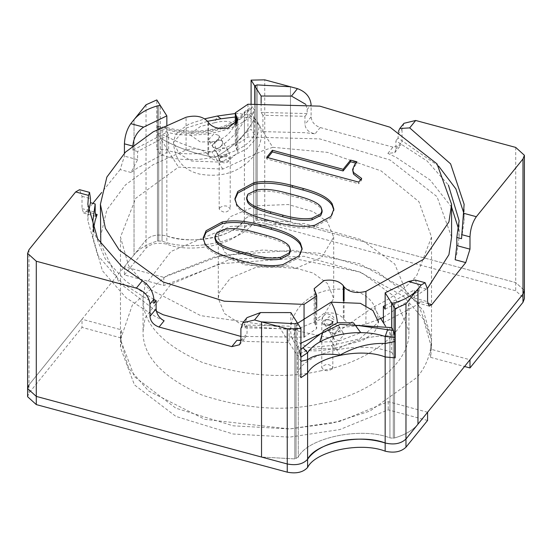 <?xml version="1.0" encoding="UTF-8"?>
<svg xmlns="http://www.w3.org/2000/svg" width="552" height="552" viewBox="0 0 552 552"><rect width="100%" height="100%" fill="white"/><g stroke="black" fill="none" stroke-linecap="round" stroke-linejoin="round"><path stroke-width="0.41" stroke-dasharray="2.76 2.07" d="M319.76 342.061L337.382 341.598L360.773 332.67M297.604 323.272L292.505 339.176L308.52 347.581L331.041 345.566L359.704 338.831L378.499 322.099C377.451 304.801 368.729 294.181 352.328 290.242C330.075 286.426 312.28 292.18 298.956 307.512C287.558 323.072 290.642 335.45 292.505 339.176C296.224 346.187 300.757 355.481 334.684 348.298L337.382 341.598M214.618 122.744C223.974 120.377 230.681 120.971 234.752 124.524C230.667 133.384 223.96 139.076 214.618 141.602L200.355 142.002L189.453 134.474L200.355 126.553L214.618 122.744L217.315 116.044M235.304 117.003L249.435 117.445L259.495 125.173L257.053 137.455L247.041 148.667L220.959 162.171L191.599 161.005L179.055 153.794L173.5 142.243L186.134 128.057L207.614 121.288M208.663 122.91L208.663 155.678L207.925 154.505L207.925 121.73M451.591 237.084L437.005 196.629L390.016 159.983L319.815 138.911L247.945 137.006L235.304 145.59L237.857 152.711L237.857 119.936M378.334 319.463L365.928 324.155C356.275 326.501 348.995 325.004 344.075 319.663L344.075 300.667M383.378 317.296L427.552 288.282M208.663 155.678C212.665 160.418 219.096 162.15 227.955 160.873L237.857 152.711M100.409 237.084L106.867 209.836L125.456 184.906L153.235 164.606L186.072 150.013C195.725 147.667 203.005 149.164 207.925 154.505M100.802 243.901L119.273 282.803L156.437 311.328M240.9 336.416L304.055 337.162L316.696 328.585L314.143 321.464L314.143 288.689M343.337 300.674L343.337 318.49C339.335 313.757 332.904 312.025 324.045 313.294L314.143 321.464M343.337 318.49L344.075 319.663M295.734 268.382L244.032 264.815L224.498 252.098L218.302 237.084L219.178 231.302L230.412 216.674L256.266 205.786L288.199 204.53L313.087 211.568L327.508 222.077L333.698 237.084L321.754 257.377L295.734 268.382M295.734 329.834L244.032 326.26L224.498 313.543L218.302 298.528L219.178 292.746L230.412 278.118L256.266 267.23L288.199 265.974L313.087 273.012L327.508 283.521L333.698 298.528L321.754 318.821L295.734 329.834M321.471 370.661C285.343 379.134 245.633 376.388 202.342 362.429C162.267 344.662 142.506 323.362 143.051 298.528L145.072 285.198L170.947 251.491L230.529 226.403L304.104 223.505L361.457 239.734L394.694 263.953L408.949 298.528C410.364 333.739 363.099 363.423 321.471 370.661M321.471 403.429C285.343 411.902 245.633 409.156 202.342 395.197C162.267 377.437 142.506 356.137 143.051 331.303L145.072 317.973L170.947 284.259L230.529 259.171L304.104 256.28L361.457 272.502L394.694 296.721L408.949 331.303C410.364 366.514 363.099 396.191 321.471 403.429M234.938 199.513L236.622 205.813C240.403 211.816 249.918 216.874 265.16 220.979L275.8 223.836C291.394 228.038 304.393 229.045 314.792 226.858L330.91 218.123L333.829 210.036M203.198 238.809L204.882 245.116C208.663 251.119 218.178 256.169 233.42 260.275L244.053 263.138C259.654 267.334 272.653 268.341 283.052 266.161L299.17 257.418L302.089 249.332M352.611 171.161L354.708 166.214L356.937 163.454L355.854 163.164M361.663 178.413L361.663 180.049L360.635 179.676M358.683 182.098L358.683 183.733L361.663 180.049M266.692 157.327L266.692 158.969L358.683 183.733M267.775 157.624L266.692 158.969M356.937 161.812L356.937 163.454M246.661 199.134L247.958 195.787L256.425 191.71C263.704 190.185 273.544 191.089 285.957 194.428L298.183 197.719C310.948 201.156 318.559 204.827 321.016 208.732L322.106 212.051M214.921 238.436L216.218 235.083L224.685 231.012C231.964 229.48 241.804 230.384 254.217 233.731L266.443 237.022C279.208 240.458 286.819 244.122 289.276 248.027L290.366 251.346M222.746 142.878C220.683 148.419 217.398 149.764 212.886 146.915L212.368 145.059L217.557 139.463L222.228 141.029L222.746 142.878L222.228 141.029L217.557 139.463L212.368 145.059L212.886 146.915C217.398 149.764 220.683 148.419 222.746 142.878M219.696 207.676C224.367 204.93 227.879 205.378 230.212 209.022C226.644 213.127 222.96 213.127 219.178 209.022L219.696 207.676M219.178 137.22C217.115 142.761 213.831 144.1 209.318 141.257L208.801 139.401L213.99 133.805L218.661 135.371L219.178 137.22M300.909 349.464L299.163 350.32L297.342 347.429L300.909 343.206M391.623 352.197L395.197 357.855M300.909 377.671L297.342 372.007L298.273 371.137C307.526 351.721 361.243 340.432 389.94 351.872L391.63 352.197L391.63 327.619M297.342 347.429L297.342 372.007M298.273 346.559L298.273 371.137M389.94 327.295L389.94 351.872M160.377 130.168L158.555 127.277L164.448 127.94C194.552 138.041 237.25 129.071 249.062 110.158L252.837 107.467L254.658 110.352L253.727 111.228C244.474 130.645 190.757 141.926 162.06 130.486L160.37 130.168L160.37 154.746L162.06 155.064C190.757 166.504 244.474 155.222 253.727 135.806L254.658 134.936L251.091 129.271L244.398 133.674C236.573 150.103 191.116 159.652 166.835 149.971L156.802 149.088L160.377 154.746M158.555 127.277L157.534 126.429L156.802 128.602L156.802 149.088M252.837 107.467L251.726 106.633L251.091 108.792L251.091 129.271M254.658 110.352L254.658 134.936M253.727 111.228L253.727 135.806M162.06 130.486L162.06 155.064M332.304 368.915C327.633 371.662 324.121 371.213 321.788 367.57C325.356 363.457 329.04 363.457 332.822 367.57L332.304 368.915M332.304 323.907L332.822 322.561C329.04 318.456 325.356 318.456 321.788 322.561C324.121 326.204 327.633 326.653 332.304 323.907M329.109 330.241L329.627 332.09L334.298 333.656L339.487 328.06L338.969 326.204C334.457 323.362 331.172 324.7 329.109 330.241C331.172 324.7 334.457 323.362 338.969 326.204L339.487 328.06L334.298 333.656L329.627 332.09L329.109 330.241M329.192 325.556C334.622 322.154 333.36 320.16 325.418 319.567C319.987 322.968 321.25 324.969 329.192 325.556L334.381 319.96L329.192 316.544L324.01 322.14M333.498 337.203L334.015 339.052L338.686 340.618L343.875 335.023L343.358 333.166C338.845 330.317 335.561 331.662 333.498 337.203M272.791 147.315L327.55 152.373L381.135 170.92L418.913 201.666L431.526 237.084L416.953 275.034C408.149 286.543 393.659 297.217 373.49 307.043L329.192 337.845L279.208 326.86L200.693 315.647L148.598 288.586L128.561 265.657L120.474 237.084L135.764 198.258L178.51 167.125L222.808 169.091L262.448 150.875L272.791 147.315L254.658 118.549L254.658 103.686L254.658 118.549L253.727 119.874C246.24 134.488 233.462 146.97 215.39 157.327C197.057 154.622 179.283 148.557 162.06 139.138L160.377 138.359L156.802 132.701L166.835 136.496C181.898 144.631 196.94 149.758 211.961 151.883C226.9 143.465 237.712 132.901 244.398 120.191L251.091 112.884L251.091 103.962M124.421 266.726L124.421 274.917L163.785 285.515L221.152 263.663L293.65 258.474L359.476 271.922L403.402 296.183L423.439 319.111L431.526 347.684L431.526 339.494L423.439 310.921L403.402 287.992L359.476 263.732L293.65 250.284L221.152 255.472L163.785 277.325L124.421 266.726L146.032 239.968C151.041 235.269 157.969 233.951 166.835 235.994C191.116 245.674 236.573 236.125 244.398 219.696C232.516 237.339 195.58 245.102 166.835 235.994C157.969 233.951 151.041 235.269 146.032 239.968L134.039 254.817C139.132 248.683 146.942 244.087 157.472 241.038L162.06 241.093C190.757 252.533 244.474 241.245 253.727 221.828L257.177 220.082L290.469 221.945L264.753 215.018L515.713 282.583L524.4 290.455L515.713 282.583L290.469 221.945L290.469 86.767L290.469 221.945L257.177 220.082L253.727 221.828C244.474 241.245 190.757 252.533 162.06 241.093L157.472 241.038C146.942 244.087 139.132 248.683 134.039 254.817L134.039 119.639L134.039 254.817L29.008 384.854L82.013 319.228L121.378 329.827L120.474 339.494L132.301 305.152L166.345 275.814L213.665 257.232L262.448 250.042L318.849 253.175L376.119 270.777L417.553 302.296L431.526 339.494L430.622 349.161L469.987 359.759M156.802 132.701L156.802 99.926M251.091 112.884L254.658 118.549L253.727 119.874C246.24 134.488 233.462 146.97 215.39 157.327L211.961 151.883M244.398 120.191L244.398 219.696C248.904 214.838 255.693 213.279 264.753 215.018L264.753 223.215L515.713 290.773L524.4 298.653M222.808 169.091L215.39 157.327C197.057 154.622 179.283 148.557 162.06 139.138L160.377 138.359L160.377 105.591L160.377 138.359L168.622 151.448L137.593 167.863L131.038 172.493L137.593 159.673L137.593 151.476L168.622 135.061L168.622 151.448L178.51 167.125M124.421 274.917L146.032 248.158C151.041 243.466 157.969 242.142 166.835 244.184C191.116 253.865 236.573 244.315 244.398 227.886L244.398 219.696C248.904 214.838 255.693 213.279 264.753 215.018L264.753 79.84M244.398 227.886C248.904 223.029 255.693 221.476 264.753 223.215M431.526 347.684L430.622 357.351L464.549 366.487M163.785 277.325L163.785 285.515M430.622 357.351L430.622 349.161M395.197 341.467L391.623 335.809L391.623 327.619L391.623 335.809L385.455 326.025M340.039 355.053L336.61 349.609C354.943 339.666 372.717 335.112 389.94 335.947L391.623 335.809L389.94 335.947L389.94 437.895C361.243 426.454 307.526 437.743 298.273 457.159L294.823 458.905L261.531 457.042L294.823 458.905L298.273 457.159C307.526 437.743 361.243 426.454 389.94 437.895L393.279 438.191L389.94 437.895L389.94 335.947C372.717 335.112 354.943 339.666 336.61 349.609L329.192 337.845M300.909 361.284L297.342 355.619L298.273 355.205C305.76 349.181 318.538 347.318 336.61 349.609C318.538 347.318 305.76 349.181 298.273 355.205L298.273 457.159L298.273 355.205L297.342 355.619L289.089 342.537L289.089 326.149L247.041 325.093L247.041 333.284L245.585 337.348L240.9 340.163M417.961 424.171C412.868 430.305 405.058 434.9 394.528 437.95L393.279 438.191L394.528 437.95C405.058 434.9 412.868 430.305 417.961 424.171M297.342 322.851L297.342 355.619L297.342 322.851M427.579 412.261L388.215 401.663L339.846 421.369L289.552 428.945L233.151 425.806L175.881 408.204L134.446 376.692L120.474 339.494L120.474 237.084M27.6 396.722L29.008 393.052L82.013 327.419L82.013 319.228M427.579 420.452L388.215 409.853L339.846 429.559L289.552 437.136L233.151 434.003L175.881 416.401L134.446 384.882L120.474 347.684L121.378 338.017L82.013 327.419M388.215 401.663L388.215 409.853M121.378 338.017L121.378 329.827M431.526 237.084L431.526 339.494C430.981 353.984 426.123 366.631 416.953 377.444L370.04 411.012L332.815 423.08L289.552 428.945L204.902 419.354L148.598 390.995L128.561 368.067L120.474 339.494L120.474 347.684M451.591 207.09L430.015 179.897L395.894 157.175L387.883 153.394L394.777 152.635L395.894 148.985L395.894 140.788L427.103 160.984L448.39 185.051M455.165 259.75L456.814 253.803L459.119 237.084L458.567 228.894M164.116 320.781L156.106 316.993L126.001 297.721L102.403 270.728L92.881 237.084L93.433 228.894M153.904 299.488L126.001 281.341L105.28 258.936L93.833 231.454M262.911 131.631L262.911 115.251L304.959 116.306L304.959 124.504C305.691 129.616 309.079 132.715 315.13 133.805L304.959 132.694L262.911 131.631M279.208 326.86L289.089 342.537L247.041 341.474L236.87 340.363M383.378 322.727L414.407 306.305L421.238 301.751L417.036 302.82L414.407 298.114L414.407 289.924L385.158 305.58M88.403 212.506L87.865 220.696L97.649 255.265L121.888 283.003L153.904 303.338M247.041 325.093L244.84 327.819L244.84 323.72L247.027 317.621M290.869 312.591L290.869 328.978L289.089 326.149M244.84 327.819L290.869 328.978M385.158 309.168L419.134 291.194L414.407 289.924M419.134 291.194L419.134 287.095L415.138 280.023M438.64 166.104L398.096 138.062L398.344 131.597M461.534 238.692L464.135 220.696L463.597 212.506M398.096 138.062L395.894 140.788M304.959 116.306L307.16 113.581L307.16 109.482L305.856 104.411M261.13 103.3L261.13 112.422L262.911 115.251M307.16 113.581L261.13 112.422M168.622 135.061L166.842 132.232L132.866 150.206L137.593 151.476M132.866 150.206L132.88 145.583M166.842 132.232L166.842 124.904M29.008 249.677L29.008 384.854L27.6 388.525M398.096 133.97L402.035 129.092L403.967 123.303M92.888 203.364L86.257 211.568L83.649 213.065L82.013 208.628L82.013 196.339L79.571 189.681M387.883 153.394L392.941 147.122L400.752 145.238L402.035 141.381L402.035 129.092M392.941 147.122L320.195 127.54C314.709 125.539 311.68 121.992 311.1 116.9L311.1 104.611L307.16 109.482M131.038 172.493L120.177 169.567L124.421 156.126L124.421 153.139M120.177 169.567L101.589 192.593M380.694 318.469L373.49 307.043M331.041 345.566L334.684 348.298L363.016 340.246L373.828 332.808L377.113 327.791L378.499 322.099M220.959 162.171C217.481 156.589 215.37 149.737 214.618 141.602M236.953 122.91L236.953 149.737M236.208 123.896L236.208 148.557M186.072 150.013L186.072 117.245M315.047 291.663L315.047 324.431M315.792 292.843L315.792 325.611M365.928 324.155L365.928 305.698M247.945 104.238L247.945 137.006M314.792 225.223L314.792 226.858M275.8 222.201L275.8 223.836M265.16 219.337L265.16 220.979M236.622 204.178L236.622 205.813M244.053 261.496L244.053 263.138M233.42 258.633L233.42 260.275M204.882 243.473L204.882 245.116M283.052 264.518L283.052 266.161M354.708 164.579L354.708 166.214M247.958 194.145L247.958 195.787M256.425 190.074L256.425 191.71M285.957 192.793L285.957 194.428M298.183 196.084L298.183 197.719M321.016 207.09L321.016 208.732M216.218 233.448L216.218 235.083M224.685 229.37L224.685 231.012M254.217 232.088L254.217 233.731M266.443 235.38L266.443 237.022M289.276 246.385L289.276 248.027M227.99 151.207L227.479 149.357L222.808 147.791L217.619 153.387L218.137 155.243L219.137 156.257C223.705 157.596 226.651 155.919 227.99 151.207M219.696 158.452L219.178 159.797C222.96 163.91 226.644 163.91 230.212 159.797L230.212 159.797C227.879 156.161 224.367 155.705 219.696 158.452M359.207 325.659L338.328 327.757L320.753 333.539M156.802 128.602L166.835 129.492L166.835 149.971M164.448 127.94L165.945 127.25L166.835 129.492C194.428 138.752 233.565 130.527 244.398 113.195L244.398 133.674M249.062 110.158L244.922 111.421L244.398 113.195L251.091 108.792M166.835 136.496L166.835 244.184M146.032 104.783L146.032 248.158M158.721 105.618L158.721 240.796L158.721 105.618M162.06 139.138L162.06 241.093L162.06 139.138M253.727 119.874L253.727 221.828L253.727 119.874M255.955 85.18L255.955 220.358L255.955 85.18M157.472 105.86L157.472 241.038L157.472 105.86M257.177 84.904L257.177 220.082L257.177 84.904M515.713 147.405L515.713 290.773M393.279 303.013L393.279 438.191L393.279 303.013M296.044 323.444L296.044 458.622L296.044 323.444M394.528 302.772L394.528 437.95L394.528 302.772M294.823 323.727L294.823 458.905L294.823 323.727M29.008 384.854L29.008 393.052M240.9 328.599L244.84 323.72M419.134 287.095L427.579 289.372M132.866 146.107L132.39 145.983M82.013 196.339L90.466 198.61M240.9 340.888L247.041 333.284M414.407 298.114L427.579 301.661M421.238 301.751L427.703 303.496M395.894 148.985L402.035 141.381M311.1 116.9L304.959 124.504M320.195 127.54L315.13 133.805M137.593 159.673L124.421 156.126M82.013 208.628L95.185 212.175M86.257 211.568L95.234 213.99M235.304 113.533L238.581 113.429L249.207 115.126L256.031 119.639L259.495 125.173C261.358 128.899 264.442 141.271 253.044 156.837C239.72 172.162 221.925 177.917 199.672 174.101C183.271 170.161 174.549 159.542 173.5 142.243L175.081 136.123L177.951 131.79L188.984 124.103L204.827 118.804M235.304 124.786L235.304 145.59M316.696 307.574L316.696 328.585M218.302 237.084L218.302 298.528M333.698 237.084L333.698 298.528M143.051 298.528L143.051 331.303M408.949 298.528L408.949 331.303M234.897 198.692L234.897 200.335M333.863 209.215L333.863 210.85M203.157 237.995L203.157 239.63M302.123 248.51L302.123 250.153M209.318 141.257L218.137 155.243L219.178 159.797L219.178 209.022M218.661 135.371L227.479 149.357C229.121 151.552 230.032 155.029 230.212 159.797L230.212 209.022M219.62 156.899C223.601 155.671 226.465 155.098 228.211 155.174C226.989 156.568 224.167 157.306 219.744 157.389M157.534 126.429L165.945 127.25C193.752 135.516 230.681 130.741 244.922 111.421L251.733 106.633M334.015 339.052L324.3 323.665L325.314 324.479L323.789 323.168L329.227 324.652C332.235 322.913 333.449 321.809 332.87 321.347L332.822 367.57M333.863 318.111C334.132 316.544 327.253 311.625 323.72 315.875C321.816 319.401 321.174 321.63 321.788 322.561L321.788 367.57M328.792 325.004L332.118 322.885L332.911 321.25C333.781 321.554 332.456 322.817 328.951 325.038L328.792 325.004M338.969 326.204L343.358 333.166M459.119 237.084L459.119 220.696M92.881 237.084L92.881 220.696M87.865 204.316L87.865 220.696M464.135 204.316L464.135 220.696M239.609 344.745L245.585 337.348M417.036 302.82L429.208 306.098M394.777 152.635L400.752 145.238M83.649 213.065L95.869 216.356"/><path stroke-width="0.83" d="M360.773 332.67L353.473 322.844L337.382 322.741L323.293 330.772L319.76 342.061M378.499 322.099L372.945 310.548L360.401 303.338L331.041 302.172L297.604 323.272M207.614 121.288L220.959 118.783L235.304 117.003M100.802 243.901L100.409 204.316L106.867 177.068L125.456 152.138L153.235 131.831L186.072 117.245C195.725 114.899 203.005 116.396 207.925 121.73L208.663 122.91C212.665 127.643 219.096 129.375 227.955 128.105L237.857 119.936L236.208 115.789L236.208 123.896M378.334 319.463L383.378 317.296M427.552 288.282L448.928 254.686L451.591 237.084L451.591 204.316L437.005 163.861L390.016 127.215L319.815 106.143L247.945 104.238L235.304 112.815L236.208 115.789M156.437 311.328L163.13 314.743L240.9 336.416M100.409 204.316L105.411 228.349L119.232 249.987L163.13 281.975L224.25 301.192L304.055 304.387L316.696 295.81L314.143 288.689L324.045 280.526C332.904 279.25 339.335 280.982 343.337 285.722L343.337 300.674M365.928 305.698L365.928 291.387C356.275 293.733 348.995 292.236 344.075 286.895L343.337 285.722M365.928 291.387L423.501 259.316L448.928 221.918L451.591 204.316M247.744 200.818L246.661 197.499L247.958 194.145L256.425 190.074C263.704 188.542 273.544 189.453 285.957 192.793L298.183 196.084C310.948 199.52 318.559 203.191 321.016 207.09L322.106 210.409L320.809 213.762L312.094 218.143C305.332 219.565 295.575 218.557 282.81 215.121L270.583 211.823C257.818 208.387 250.208 204.723 247.744 200.818L247.744 202.46L246.661 199.134L246.661 197.499M275.8 222.201C291.394 226.403 304.393 227.41 314.792 225.223L330.91 216.481L333.863 209.215L332.145 203.729C328.364 197.726 318.67 192.627 303.076 188.432L292.436 185.569C277.194 181.463 264.373 180.504 253.975 182.684L237.85 191.427L234.897 198.692L236.622 204.178C240.403 210.181 249.918 215.232 265.16 219.337L275.8 222.201M233.42 258.633L244.053 261.496C259.654 265.698 272.653 266.706 283.052 264.518L299.17 255.783L302.123 248.51L300.405 243.032C296.624 237.029 286.93 231.93 271.336 227.728L260.696 224.864C245.454 220.759 232.633 219.799 222.235 221.987L206.11 230.729L203.157 237.995L204.882 243.473C208.663 249.476 218.178 254.534 233.42 258.633M353.508 172.479L352.611 169.519L354.708 164.579L356.937 161.812L350.554 160.101L343.116 169.305L272.391 150.268L266.692 157.327L358.683 182.098L361.663 178.413L353.508 172.479L353.508 174.115L352.611 169.519M238.843 251.125C226.078 247.689 218.468 244.018 216.004 240.12L214.921 236.794L216.218 233.448L224.685 229.37C231.964 227.845 241.804 228.749 254.217 232.088L266.443 235.38C279.208 238.816 286.819 242.487 289.276 246.385L290.366 249.711L289.069 253.057L280.354 257.439C273.592 258.86 263.835 257.853 251.07 254.417L238.843 251.125L238.843 252.761C226.078 249.325 218.468 245.661 216.004 241.755L214.921 238.436L214.921 236.794M333.829 210.036L332.145 205.372C328.364 199.369 318.67 194.269 303.076 190.067L292.436 187.204C277.194 183.098 264.373 182.139 253.975 184.327L237.85 193.069L234.938 199.513M302.089 249.332L300.405 244.667C296.624 238.664 286.93 233.565 271.336 229.363L260.696 226.499C245.454 222.401 232.633 221.442 222.235 223.622L206.11 232.364L203.198 238.809M360.635 179.676L353.508 174.115M272.391 150.268L272.391 151.903L267.775 157.624M343.116 169.305L343.116 170.947L272.391 151.903M350.554 160.101L350.554 161.736L343.116 170.947M355.854 163.164L350.554 161.736M322.106 210.409L322.106 212.051L320.809 215.397L312.094 219.779C305.332 221.2 295.575 220.193 282.81 216.757L270.583 213.465C257.818 210.029 250.208 206.358 247.744 202.46M290.366 249.711L290.366 251.346L289.069 254.7L280.354 259.081C273.592 260.503 263.835 259.488 251.07 256.052L238.843 252.761M300.909 343.206L340.17 324.355L391.63 327.619M93.833 231.454L92.881 220.696L95.185 203.978L90.466 202.708L90.466 198.61L89.562 192.372L88.499 195.38L87.865 204.316L97.649 238.878L121.888 266.616L142.312 280.74C149.164 285.177 153.028 291.346 153.904 299.239L153.904 303.338L156.106 300.612L156.106 308.803C156.616 314.185 159.286 318.173 164.116 320.781L159.059 327.046L231.805 346.635L239.609 344.745L240.9 340.888L240.9 328.599L242.832 322.817L254.541 319.981L261.531 321.864L294.823 323.727L297.342 322.851L300.909 328.516L300.909 361.284L307.602 359.787C314.288 354.639 325.1 353.066 340.039 355.053C355.06 346.766 370.102 342.909 385.165 343.489L395.197 341.467L395.197 308.699L391.623 303.041L391.623 327.619L393.445 330.503L395.197 337.375L395.197 357.855L385.165 356.971C360.884 347.291 315.427 356.84 307.602 373.269L300.909 377.671L300.909 357.185L299.163 350.32M166.842 124.904L166.842 115.851L160.377 105.591L158.721 105.618L160.377 105.591L156.802 99.926L146.032 104.783L130.783 123.669C126.946 129.202 124.828 135.923 124.421 143.837L124.421 153.139M251.091 103.962L251.091 80.116L264.753 79.84L290.469 86.767L257.177 84.904L254.658 85.774L254.658 103.686L254.658 85.774L251.091 80.116M157.472 105.86C146.942 108.91 139.132 113.505 134.039 119.639C139.132 113.505 146.942 108.91 157.472 105.86L158.721 105.618L157.472 105.86M427.703 303.496L431.823 304.6L465.743 262.6L469.987 249.159L469.987 236.87C470.387 228.956 472.512 222.235 476.341 216.701L522.992 158.948L524.4 155.278L524.4 290.455L522.992 294.133L469.987 359.759L469.987 367.949L522.992 302.323L524.4 298.653L524.4 290.455L522.992 294.133L522.992 302.323M464.549 366.487L469.987 367.949M395.197 308.699L405.968 303.841L405.968 447.217L427.579 420.452L427.579 412.261L405.968 439.019C400.959 443.711 394.031 445.036 385.165 442.994C360.884 433.313 315.427 442.863 307.602 459.292C319.484 441.641 356.419 433.879 385.165 442.994C394.031 445.036 400.959 443.711 405.968 439.019L522.992 294.133L522.992 158.948M300.909 328.516L287.247 328.785L287.247 463.97L36.287 396.405L27.6 388.525L29.008 384.854M307.602 359.787L307.602 459.292C303.096 464.149 296.307 465.709 287.247 463.97L287.247 472.16L36.287 404.595L27.6 396.722L27.6 388.525L36.287 396.405L287.247 463.97C296.307 465.709 303.096 464.149 307.602 459.292L307.602 467.482C303.096 472.339 296.307 473.899 287.247 472.16M405.968 303.841L417.961 288.993L417.961 424.171L417.961 288.993L421.217 284.956L425.13 282.714L427.579 289.372L427.579 301.661L429.208 306.098L431.823 304.6M394.528 302.772C405.058 299.722 412.868 295.127 417.961 288.993C412.868 295.127 405.058 299.722 394.528 302.772L393.279 303.013L394.528 302.772M391.623 327.619L391.623 303.041L393.279 303.013L391.623 303.041L385.158 292.781L408.37 281.499L421.217 284.956M242.832 322.817L247.027 317.621L260.53 312.563L290.869 312.591L297.342 322.851L294.823 323.727L261.531 321.864L261.531 457.042L261.531 321.864L287.247 328.785M405.968 447.217C400.959 451.909 394.031 453.233 385.165 451.184C360.884 441.503 315.427 451.053 307.602 467.482M89.562 192.372L79.571 189.681L75.659 191.923L29.008 249.677L27.6 253.347L36.287 261.227L136.323 288.158C144.548 291.152 149.095 296.472 149.965 304.117L149.965 316.406C150.537 321.499 153.573 325.052 159.059 327.046M524.4 155.278L515.713 147.405L415.677 120.474L403.967 123.303L399.779 128.499L409.687 127.891L415.677 120.474M448.39 185.051L459.119 220.696L456.814 237.422L461.534 238.692L464.135 204.316L450.604 163.868L409.687 127.891M458.567 228.894L451.591 207.09M465.743 262.6L455.165 259.75L456.814 245.612L456.814 237.422M93.433 228.894L95.185 220.365L97.111 214.493L95.869 216.356L95.185 212.175L95.185 203.978M156.106 300.612L153.904 299.488M231.805 346.635L236.87 340.363L240.9 340.163M385.158 305.58L383.378 306.339L383.378 322.727L380.694 318.469M90.466 202.708L88.403 212.506M383.378 306.339L385.158 309.168L385.158 292.781M425.13 282.714L415.138 280.023L408.37 281.499M398.344 131.597L399.779 128.499M463.597 212.506L455.897 188.908L438.64 166.104M305.856 104.411L291.47 96.062L261.13 96.034L261.13 103.3M124.421 143.837L132.866 146.107C133.425 138.035 137.013 131.707 143.63 127.132L130.783 123.669M166.842 115.851L143.63 127.132M311.1 104.983L311.1 104.611C310.231 96.966 305.684 91.646 297.459 88.644L290.469 86.767L257.177 84.904L254.658 85.774L261.13 96.034M101.589 192.593L92.888 203.364M385.455 326.025L383.378 322.727M331.041 302.172C334.519 307.754 336.63 314.612 337.382 322.741M220.959 118.783L217.315 116.044L204.827 118.804M236.953 116.969L236.953 122.91M304.055 304.387L304.055 337.162M344.075 300.667L344.075 286.895M253.975 182.684L253.975 184.327M292.436 185.569L292.436 187.204M303.076 188.432L303.076 190.067M332.145 203.729L332.145 205.372M222.235 221.987L222.235 223.622M260.696 224.864L260.696 226.499M271.336 227.728L271.336 229.363M300.405 243.032L300.405 244.667M312.094 218.143L312.094 219.779M282.81 215.121L282.81 216.757M270.583 211.823L270.583 213.465M280.354 257.439L280.354 259.081M251.07 254.417L251.07 256.052M216.004 240.12L216.004 241.755M320.753 333.539L300.909 349.464M393.445 330.503L359.207 325.659M395.197 337.375L385.165 336.485L385.165 356.971M387.552 329.841L385.165 336.485C357.572 327.226 318.435 335.45 307.602 352.783L307.602 373.269M302.938 347.622L307.602 352.783L300.909 357.185M385.165 343.489L385.165 451.184M36.287 261.227L36.287 404.595M75.659 191.923L88.499 195.38M142.312 280.74L136.323 288.158M476.341 216.701L463.501 213.244M153.904 299.239L149.965 304.117M254.541 319.981L260.53 312.563M297.459 88.644L291.47 96.062M469.987 236.87L461.534 234.593M156.106 308.803L149.965 316.406M469.987 249.159L456.814 245.612M95.234 213.99L97.111 214.493M235.304 113.533L217.315 116.044M235.304 112.815L235.304 124.786M316.696 295.81L316.696 307.574M27.6 253.347L27.6 388.525"/></g></svg>
